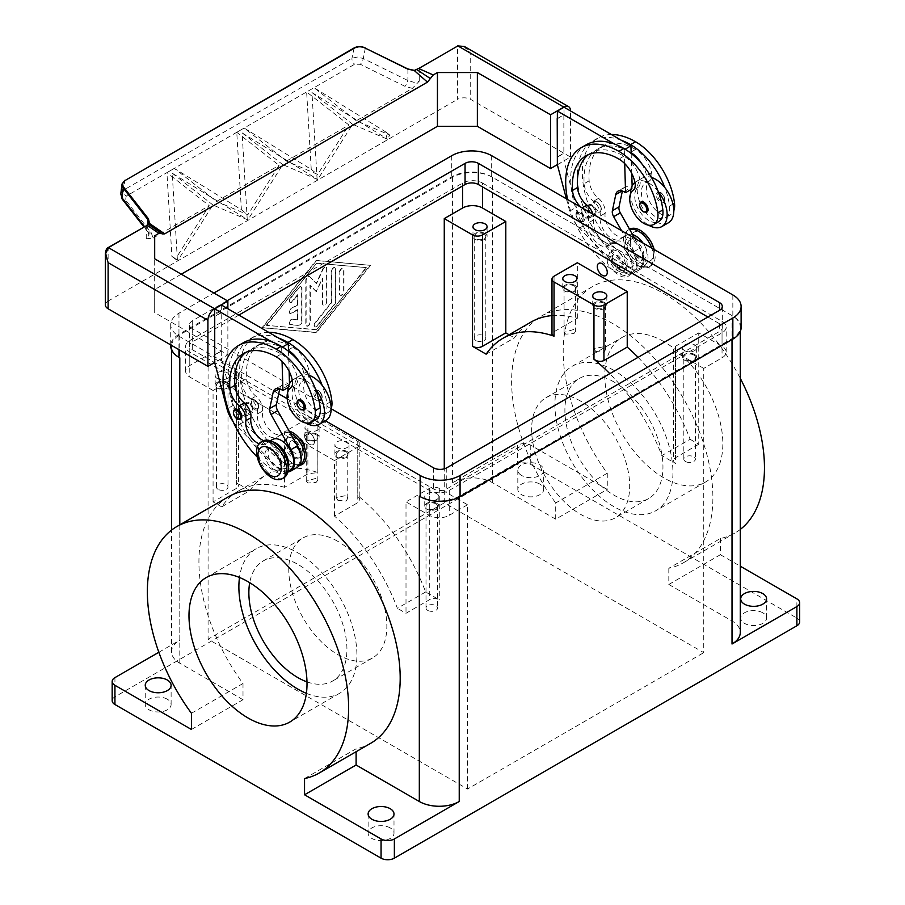<?xml version="1.0" encoding="UTF-8"?>
<svg xmlns="http://www.w3.org/2000/svg" width="905" height="905" viewBox="0 0 905 905"><rect width="100%" height="100%" fill="white"/><g stroke="black" fill="none" stroke-linecap="round" stroke-linejoin="round"><path stroke-width="0.68" stroke-dasharray="4.53 3.39" d="M246.827 413.823A5.883 3.394 60 0 1 245.617 416.515A5.883 3.394 60 0 1 241.081 414.943A5.883 3.394 60 0 1 238.513 409.026A5.883 3.394 60 0 1 239.734 406.334A5.883 3.394 60 0 1 244.26 407.906A5.883 3.394 60 0 1 246.827 413.823M245.165 405.18A5.883 3.394 -120 0 0 247.732 411.096A5.883 3.394 -120 0 0 252.269 412.669A5.883 3.394 -120 0 0 253.491 409.976A5.883 3.394 -120 0 0 250.923 404.06A5.883 3.394 -120 0 0 246.386 402.487A5.883 3.394 -120 0 0 245.165 405.18M246.002 405.655A4.706 2.715 60 0 1 246.975 403.506A4.706 2.715 60 0 1 250.595 404.761A4.706 2.715 60 0 1 252.653 409.501A4.706 2.715 60 0 1 251.68 411.651A4.706 2.715 60 0 1 248.049 410.395A4.706 2.715 60 0 1 246.002 405.655M246.002 413.336A4.706 2.715 -120 0 0 243.943 408.608A4.706 2.715 -120 0 0 240.323 407.352A4.706 2.715 -120 0 0 239.35 409.501A4.706 2.715 -120 0 0 241.397 414.23A4.706 2.715 -120 0 0 245.029 415.497A4.706 2.715 -120 0 0 246.002 413.336M238.852 315.098L192.279 341.988A9.412 5.43 0 0 0 189.518 345.834A9.412 5.43 0 0 0 192.279 349.669L433.45 488.915A9.412 5.43 0 0 0 446.765 488.915L719.543 331.434A9.412 5.43 0 0 0 722.303 327.587A9.412 5.43 0 0 0 719.543 323.741L707.902 317.022M331.162 408.732L192.279 328.549A9.412 5.43 180 0 1 189.518 324.703A9.412 5.43 180 0 1 192.279 320.868L227.212 300.698M741.116 327.587A28.225 16.301 0 0 0 732.846 316.06L491.675 176.814A28.225 16.301 0 0 0 451.753 176.814L178.964 334.307A28.225 16.301 0 0 0 170.706 345.834M278.683 393.799L178.964 336.23A28.225 16.301 180 0 1 170.706 324.703A28.225 16.301 180 0 1 178.964 313.187L213.897 293.016M219.553 380.79L280.742 416.119L219.553 380.79M325.438 420.791L287.179 398.709M596.124 212.155A5.883 3.394 -120 0 0 593.556 206.238A5.883 3.394 -120 0 0 589.031 204.666A5.883 3.394 -120 0 0 587.809 207.358A5.883 3.394 -120 0 0 590.377 213.275A5.883 3.394 -120 0 0 594.913 214.847A5.883 3.394 -120 0 0 596.124 212.155M581.157 211.204A5.883 3.394 60 0 1 582.379 208.512A5.883 3.394 60 0 1 586.904 210.084A5.883 3.394 60 0 1 589.472 216.001A5.883 3.394 60 0 1 588.25 218.693A5.883 3.394 60 0 1 583.725 217.121A5.883 3.394 60 0 1 581.157 211.204M588.635 215.514A4.706 2.715 60 0 1 587.662 217.675A4.706 2.715 60 0 1 584.042 216.408A4.706 2.715 60 0 1 581.983 211.68A4.706 2.715 60 0 1 582.967 209.519A4.706 2.715 60 0 1 586.587 210.786A4.706 2.715 60 0 1 588.635 215.514M588.635 207.833A4.706 2.715 -120 0 0 590.693 212.573A4.706 2.715 -120 0 0 594.325 213.829A4.706 2.715 -120 0 0 595.298 211.68A4.706 2.715 -120 0 0 593.239 206.94A4.706 2.715 -120 0 0 589.619 205.684A4.706 2.715 -120 0 0 588.635 207.833M762.791 612.798A12.942 7.466 0 0 0 748.695 611.18A12.942 7.466 0 0 0 740.709 618.081A12.942 7.466 0 0 0 744.498 623.364A12.942 7.466 0 0 0 758.594 624.982A12.942 7.466 0 0 0 766.58 618.081A12.942 7.466 0 0 0 762.791 612.798M521.608 475.476A12.942 7.466 180 0 1 517.818 470.193A12.942 7.466 180 0 1 525.805 463.292A12.942 7.466 180 0 1 539.912 464.91A12.942 7.466 180 0 1 543.701 470.193A12.942 7.466 180 0 1 535.715 477.093A12.942 7.466 180 0 1 521.608 475.476M539.912 484.118A12.942 7.466 0 0 0 525.805 482.501A12.942 7.466 0 0 0 517.818 489.401A12.942 7.466 0 0 0 521.608 494.684A12.942 7.466 0 0 0 535.715 496.302A12.942 7.466 0 0 0 543.701 489.401A12.942 7.466 0 0 0 539.912 484.118M167.323 699.226A12.942 7.466 0 0 0 153.228 697.608A12.942 7.466 0 0 0 145.241 704.509A12.942 7.466 0 0 0 149.031 709.792A12.942 7.466 0 0 0 163.126 711.409A12.942 7.466 0 0 0 171.113 704.509A12.942 7.466 0 0 0 167.323 699.226M390.213 827.905A12.942 7.466 0 0 0 376.107 826.288A12.942 7.466 0 0 0 368.12 833.188A12.942 7.466 0 0 0 371.91 838.471A12.942 7.466 0 0 0 386.016 840.089A12.942 7.466 0 0 0 394.003 833.188A12.942 7.466 0 0 0 390.213 827.905M799.647 621.927A9.412 5.43 0 0 0 796.886 618.081L796.886 598.872M530.76 445.226L530.76 464.435A9.412 5.43 0 0 0 524.108 462.84A9.412 5.43 0 0 0 517.456 464.435L517.456 445.226A9.412 5.43 180 0 1 524.108 443.642A9.412 5.43 180 0 1 530.76 445.226L607.266 489.401L607.266 473.202A142.311 82.163 60 0 1 592.662 286.489A142.311 82.163 60 0 1 607.266 280.969A142.311 82.163 60 0 1 740.29 378.335M218.128 489.367A5.792 3.337 180 0 1 216.431 487.003A5.792 3.337 180 0 1 220.006 483.915A5.792 3.337 180 0 1 226.307 484.639A5.792 3.337 180 0 1 228.003 487.003A5.792 3.337 180 0 1 224.429 490.091A5.792 3.337 180 0 1 218.128 489.367M226.307 382.849A5.792 3.337 0 0 0 220.006 382.125A5.792 3.337 0 0 0 216.431 385.202A5.792 3.337 0 0 0 218.128 387.566A5.792 3.337 0 0 0 224.429 388.29A5.792 3.337 0 0 0 228.003 385.202A5.792 3.337 0 0 0 226.307 382.849M227.2 382.329A7.059 4.073 0 0 0 219.519 381.446A7.059 4.073 0 0 0 215.164 385.202A7.059 4.073 0 0 0 217.223 388.087A7.059 4.073 0 0 0 224.915 388.969A7.059 4.073 0 0 0 229.27 385.202A7.059 4.073 0 0 0 227.2 382.329M217.223 378.482A7.059 4.073 180 0 1 215.164 375.598A7.059 4.073 180 0 1 219.519 371.842A7.059 4.073 180 0 1 227.2 372.724A7.059 4.073 180 0 1 229.27 375.598A7.059 4.073 180 0 1 224.915 379.365A7.059 4.073 180 0 1 217.223 378.482M337.882 500.295L336.185 497.479L346.061 495.567L347.758 498.485L346.061 501.11L337.882 500.295M346.061 451.991A5.792 3.337 0 0 0 339.76 451.267A5.792 3.337 0 0 0 336.185 454.344A5.792 3.337 0 0 0 337.882 456.708A5.792 3.337 0 0 0 344.183 457.432A5.792 3.337 0 0 0 347.758 454.344A5.792 3.337 0 0 0 346.061 451.991M346.966 451.471A7.059 4.073 0 0 0 339.273 450.588A7.059 4.073 0 0 0 334.918 454.344A7.059 4.073 0 0 0 336.988 457.229A7.059 4.073 0 0 0 344.669 458.111A7.059 4.073 0 0 0 349.025 454.344A7.059 4.073 0 0 0 346.966 451.471M336.988 447.624A7.059 4.073 180 0 1 334.918 444.74A7.059 4.073 180 0 1 339.273 440.984A7.059 4.073 180 0 1 346.966 441.866A7.059 4.073 180 0 1 349.025 444.74A7.059 4.073 180 0 1 344.669 448.507A7.059 4.073 180 0 1 336.988 447.624M475.94 340.518A5.792 3.337 180 0 1 474.243 338.153A5.792 3.337 180 0 1 477.817 335.065A5.792 3.337 180 0 1 484.118 335.789A5.792 3.337 180 0 1 485.815 338.153A5.792 3.337 180 0 1 482.241 341.242A5.792 3.337 180 0 1 475.94 340.518M484.118 233.999A5.792 3.337 0 0 0 477.817 233.275A5.792 3.337 0 0 0 474.243 236.363A5.792 3.337 0 0 0 475.94 238.716A5.792 3.337 0 0 0 482.241 239.452A5.792 3.337 0 0 0 485.815 236.363A5.792 3.337 0 0 0 484.118 233.999M485.012 233.479A7.059 4.073 0 0 0 477.331 232.596A7.059 4.073 0 0 0 472.976 236.363A7.059 4.073 0 0 0 475.035 239.237A7.059 4.073 0 0 0 482.727 240.119A7.059 4.073 0 0 0 487.082 236.363A7.059 4.073 0 0 0 485.012 233.479M595.694 351.445L593.997 348.629L603.873 346.728L605.569 349.635L603.873 352.26L595.694 351.445M603.873 303.141A5.792 3.337 0 0 0 597.572 302.417A5.792 3.337 0 0 0 593.997 305.505A5.792 3.337 0 0 0 595.694 307.858A5.792 3.337 0 0 0 601.995 308.582A5.792 3.337 0 0 0 605.569 305.505A5.792 3.337 0 0 0 603.873 303.141M604.778 302.621A7.059 4.073 0 0 0 597.085 301.738A7.059 4.073 0 0 0 592.73 305.505A7.059 4.073 0 0 0 594.8 308.379A7.059 4.073 0 0 0 602.481 309.261A7.059 4.073 0 0 0 606.848 305.505A7.059 4.073 0 0 0 604.778 302.621M685.515 461.516A5.792 3.337 180 0 1 683.818 459.152A5.792 3.337 180 0 1 687.393 456.063A5.792 3.337 180 0 1 693.694 456.787A5.792 3.337 180 0 1 695.391 459.152A5.792 3.337 180 0 1 691.816 462.24A5.792 3.337 180 0 1 685.515 461.516M693.694 354.998A5.792 3.337 0 0 0 687.393 354.274A5.792 3.337 0 0 0 683.818 357.362A5.792 3.337 0 0 0 685.515 359.715A5.792 3.337 0 0 0 691.816 360.439A5.792 3.337 0 0 0 695.391 357.362A5.792 3.337 0 0 0 693.694 354.998M694.599 354.477A7.059 4.073 0 0 0 686.906 353.595A7.059 4.073 0 0 0 682.551 357.362A7.059 4.073 0 0 0 684.61 360.235A7.059 4.073 0 0 0 692.302 361.118A7.059 4.073 0 0 0 696.658 357.362A7.059 4.073 0 0 0 694.599 354.477M684.61 350.631A7.059 4.073 180 0 1 682.551 347.758A7.059 4.073 180 0 1 686.906 343.99A7.059 4.073 180 0 1 694.599 344.873A7.059 4.073 180 0 1 696.658 347.758A7.059 4.073 180 0 1 692.302 351.513A7.059 4.073 180 0 1 684.61 350.631M565.749 334.16L564.064 332.35L573.94 329.443L575.637 331.343L573.94 333.549L565.749 334.16M573.94 285.856A5.792 3.337 0 0 0 567.627 285.132A5.792 3.337 0 0 0 564.064 288.22A5.792 3.337 0 0 0 565.749 290.573A5.792 3.337 0 0 0 572.062 291.297A5.792 3.337 0 0 0 575.637 288.22A5.792 3.337 0 0 0 573.94 285.856M574.833 285.335A7.059 4.073 0 0 0 567.141 284.453A7.059 4.073 0 0 0 562.786 288.22A7.059 4.073 0 0 0 564.856 291.093A7.059 4.073 0 0 0 572.548 291.976A7.059 4.073 0 0 0 576.904 288.22A7.059 4.073 0 0 0 574.833 285.335M307.938 483.01L306.252 481.2L316.128 478.281L317.825 480.193L316.128 482.399L307.938 483.01M316.128 434.705A5.792 3.337 0 0 0 309.815 433.981A5.792 3.337 0 0 0 306.252 437.058A5.792 3.337 0 0 0 307.938 439.423A5.792 3.337 0 0 0 314.25 440.147A5.792 3.337 0 0 0 317.825 437.058A5.792 3.337 0 0 0 316.128 434.705M317.022 434.185A7.059 4.073 0 0 0 309.329 433.303A7.059 4.073 0 0 0 304.974 437.058A7.059 4.073 0 0 0 307.044 439.943A7.059 4.073 0 0 0 314.736 440.826A7.059 4.073 0 0 0 319.092 437.058A7.059 4.073 0 0 0 317.022 434.185M307.044 430.339A7.059 4.073 180 0 1 304.974 427.454A7.059 4.073 180 0 1 309.329 423.698A7.059 4.073 180 0 1 317.022 424.581A7.059 4.073 180 0 1 319.092 427.454A7.059 4.073 180 0 1 314.736 431.221A7.059 4.073 180 0 1 307.044 430.339M427.703 610.355A5.792 3.337 180 0 1 426.006 608.002A5.792 3.337 180 0 1 429.581 604.913A5.792 3.337 180 0 1 435.882 605.637A5.792 3.337 180 0 1 437.579 608.002A5.792 3.337 180 0 1 434.004 611.079A5.792 3.337 180 0 1 427.703 610.355M435.882 503.847A5.792 3.337 0 0 0 429.581 503.112A5.792 3.337 0 0 0 426.006 506.2A5.792 3.337 0 0 0 427.703 508.565A5.792 3.337 0 0 0 434.004 509.289A5.792 3.337 0 0 0 437.579 506.2A5.792 3.337 0 0 0 435.882 503.847M436.787 503.327A7.059 4.073 0 0 0 429.094 502.445A7.059 4.073 0 0 0 424.739 506.2A7.059 4.073 0 0 0 426.798 509.085A7.059 4.073 0 0 0 434.49 509.968A7.059 4.073 0 0 0 438.846 506.2A7.059 4.073 0 0 0 436.787 503.327M426.798 499.481A7.059 4.073 180 0 1 424.739 496.596A7.059 4.073 180 0 1 429.094 492.84A7.059 4.073 180 0 1 436.787 493.723A7.059 4.073 180 0 1 438.846 496.596A7.059 4.073 180 0 1 434.49 500.363A7.059 4.073 180 0 1 426.798 499.481M304.544 778.572L356.106 748.808L356.106 751.716M370.711 743.288A142.311 82.163 60 0 1 356.106 748.808M284.589 487.309A142.311 82.163 -120 0 0 252.981 485.51A142.311 82.163 -120 0 0 238.388 491.03A142.311 82.163 -120 0 0 221.702 506.868L249.972 490.544A142.311 82.163 -120 0 1 266.658 474.706A142.311 82.163 -120 0 1 281.263 469.186A142.311 82.163 -120 0 1 317.859 472.546L307.881 473.858L284.589 487.309L284.589 431.776L307.881 418.336L307.881 473.858M607.266 473.202L555.704 502.965L555.704 519.176L607.266 489.401M740.29 529.425A142.311 82.163 60 0 1 734.973 532.977A142.311 82.163 60 0 1 720.38 538.498L668.818 568.272A142.311 82.163 -120 0 0 683.411 562.752A142.311 82.163 -120 0 0 689.802 410.214A142.311 82.163 -120 0 0 555.704 310.743A142.311 82.163 -120 0 0 541.1 316.252A142.311 82.163 -120 0 0 555.704 502.965M486.166 354.183L514.447 337.859A142.311 82.163 60 0 1 531.122 322.022M306.399 693.343A83.464 48.18 -120 0 0 339.624 693.275A83.464 48.18 -120 0 0 352.418 626.407A83.464 48.18 -120 0 0 297.892 552.853A83.464 48.18 -120 0 0 256.172 548.724A83.464 48.18 -120 0 0 239.497 577.469M306.987 681.884A69.346 40.035 -120 0 0 332.565 681.058A69.346 40.035 -120 0 0 343.199 625.491A69.346 40.035 -120 0 0 297.892 564.381A69.346 40.035 -120 0 0 263.219 560.942A69.346 40.035 -120 0 0 249.712 582.684M337.814 541.337A69.346 40.035 -120 0 0 303.141 537.898A69.346 40.035 -120 0 0 292.519 593.465A69.346 40.035 -120 0 0 337.814 654.575A69.346 40.035 -120 0 0 372.487 658.003A69.346 40.035 -120 0 0 383.12 602.436A69.346 40.035 -120 0 0 337.814 541.337M613.929 370.405A83.464 48.18 -120 0 0 572.198 366.265A83.464 48.18 -120 0 0 559.403 433.144A83.464 48.18 -120 0 0 613.929 506.687A83.464 48.18 -120 0 0 655.65 510.816A83.464 48.18 -120 0 0 668.444 443.948A83.464 48.18 -120 0 0 613.929 370.405M663.817 341.592A83.464 48.18 -120 0 0 622.097 337.452A83.464 48.18 -120 0 0 609.303 404.331A83.464 48.18 -120 0 0 663.817 477.874A83.464 48.18 -120 0 0 705.549 482.014A83.464 48.18 -120 0 0 718.344 415.135A83.464 48.18 -120 0 0 663.817 341.592M580.659 401.13A69.346 40.035 -120 0 0 545.986 397.691A69.346 40.035 -120 0 0 535.353 453.258A69.346 40.035 -120 0 0 580.659 514.368A69.346 40.035 -120 0 0 615.332 517.807A69.346 40.035 -120 0 0 625.955 462.24A69.346 40.035 -120 0 0 580.659 401.13M613.929 381.921A69.346 40.035 -120 0 0 579.257 378.494A69.346 40.035 -120 0 0 568.623 434.061A69.346 40.035 -120 0 0 613.929 495.159A69.346 40.035 -120 0 0 648.591 498.598A69.346 40.035 -120 0 0 659.225 443.031A69.346 40.035 -120 0 0 613.929 381.921M289.249 431.221A18.813 10.86 -120 0 0 280.799 434.739L282.292 433.993A17.648 10.181 60 0 1 283.254 433.303A17.648 10.181 60 0 1 290.46 433.371M257.529 413.913L262.518 411.028A16.471 9.503 60 0 0 267.835 427.76A16.471 9.503 60 0 0 280.799 434.739L278.14 436.402A16.471 9.503 60 0 1 277.235 437.047A16.471 9.503 60 0 1 263.672 431.651A16.471 9.503 60 0 1 257.529 413.913A11.765 6.788 -120 0 0 250.9 399.06A16.471 9.503 60 0 1 241.499 381.525A65.861 38.021 60 0 1 254.984 346.887A65.861 38.021 60 0 1 287.914 350.156A23.519 13.586 60 0 1 288.503 350.507M304.544 447.375A7.059 4.073 60 0 1 303.085 450.373A7.059 4.073 60 0 1 297.655 448.484A7.059 4.073 60 0 1 294.566 441.38A7.059 4.073 60 0 1 296.026 438.156A7.059 4.073 60 0 1 299.351 438.393M289.577 444.265A7.059 4.073 60 0 1 291.037 441.029A7.059 4.073 60 0 1 296.478 442.93A7.059 4.073 60 0 1 299.555 450.023A7.059 4.073 60 0 1 298.096 453.258A7.059 4.073 60 0 1 292.654 451.369A7.059 4.073 60 0 1 289.577 444.265M314.533 441.38A7.059 4.073 -120 0 0 311.456 434.276A7.059 4.073 -120 0 0 306.014 432.386A7.059 4.073 -120 0 0 304.555 435.622A7.059 4.073 -120 0 0 307.632 442.726A7.059 4.073 -120 0 0 313.062 444.615A7.059 4.073 -120 0 0 314.533 441.38A7.059 4.073 -120 0 0 311.444 434.287A7.059 4.073 -120 0 0 306.014 432.386A7.059 4.073 -120 0 0 304.544 435.622A7.059 4.073 -120 0 0 307.632 442.726A7.059 4.073 -120 0 0 313.073 444.615A7.059 4.073 -120 0 0 314.533 441.38M567.605 199.53A75.273 43.463 -120 0 0 613.624 270.934A18.813 10.86 -120 0 0 632.222 267.575L632.222 266.613A17.648 10.181 -120 0 0 619.744 245.006A17.648 10.181 -120 0 0 610.92 244.124A17.648 10.181 -120 0 0 609.97 244.814L606.803 246.522A16.471 9.503 60 0 1 593.85 239.542A16.471 9.503 60 0 1 588.522 222.811A11.765 6.788 -120 0 0 581.892 207.958A16.471 9.503 60 0 1 581.225 207.392M613.624 270.934L619.744 273.808A17.648 10.181 -120 0 0 628.568 274.69A17.648 10.181 -120 0 0 629.529 273.989A17.648 10.181 -120 0 0 632.222 266.613M607.266 260.844A7.059 4.073 -120 0 0 610.355 267.948A7.059 4.073 -120 0 0 615.785 269.837A7.059 4.073 -120 0 0 617.255 266.613A7.059 4.073 -120 0 0 614.167 259.509A7.059 4.073 -120 0 0 608.737 257.62A7.059 4.073 -120 0 0 607.266 260.844M612.255 257.97A7.059 4.073 -120 0 0 615.343 265.063A7.059 4.073 -120 0 0 620.773 266.964A7.059 4.073 -120 0 0 622.244 263.728A7.059 4.073 -120 0 0 619.156 256.624A7.059 4.073 -120 0 0 613.726 254.735A7.059 4.073 -120 0 0 612.255 257.97M262.699 441.108A21.166 12.218 -120 0 0 258.31 450.792A21.166 12.218 -120 0 0 267.552 472.105A21.166 12.218 -120 0 0 283.865 477.772M302.881 451.946A11.765 6.788 -120 0 0 297.756 440.113A11.765 6.788 -120 0 0 288.684 436.957A11.765 6.788 -120 0 0 286.252 442.341A11.765 6.788 -120 0 0 291.387 454.186A11.765 6.788 -120 0 0 300.449 457.33A11.765 6.788 -120 0 0 302.881 451.946M301.218 452.907A11.765 6.788 -120 0 0 296.093 441.074A11.765 6.788 -120 0 0 287.021 437.918A11.765 6.788 -120 0 0 284.589 443.303A11.765 6.788 -120 0 0 289.724 455.136A11.765 6.788 -120 0 0 298.786 458.292A11.765 6.788 -120 0 0 301.218 452.907M284.589 462.512A11.765 6.788 -120 0 0 279.453 450.679A11.765 6.788 -120 0 0 270.391 447.523A11.765 6.788 -120 0 0 267.959 452.907A11.765 6.788 -120 0 0 273.095 464.74A11.765 6.788 -120 0 0 282.156 467.896A11.765 6.788 -120 0 0 284.589 462.512M264.961 454.638A11.765 6.788 60 0 1 267.394 449.253A11.765 6.788 60 0 1 276.466 452.398A11.765 6.788 60 0 1 281.591 464.242A11.765 6.788 60 0 1 279.159 469.627A11.765 6.788 60 0 1 270.097 466.471A11.765 6.788 60 0 1 264.961 454.638M292.315 380.247A25.872 14.944 60 0 1 293.277 379.602A25.872 14.944 60 0 1 297.474 378.403A11.765 6.788 60 0 1 295.539 385.134A19.989 11.539 -120 0 0 292.213 396.254A19.989 11.539 -120 0 0 301.75 414.92A19.989 11.539 -120 0 0 316.207 419.32M257.28 457.104A75.273 43.463 -120 0 0 276.274 472.116A17.648 10.181 -120 0 0 285.098 472.987A17.648 10.181 -120 0 0 286.059 472.297A17.648 10.181 -120 0 0 288.243 468.688M287.813 471.98A18.813 10.86 60 0 1 276.511 466.437L275.935 465.849A75.273 43.463 -120 0 0 281.263 469.231A17.648 10.181 -120 0 0 290.086 470.102M298.978 361.412A23.519 13.586 60 0 1 303.922 373.392A11.765 6.788 60 0 1 304.125 374.557A11.765 6.788 60 0 1 302.191 381.299A19.989 11.539 -120 0 0 298.876 392.408A19.989 11.539 -120 0 0 308.401 411.085A19.989 11.539 -120 0 0 322.859 415.486A19.989 11.539 -120 0 0 326.863 403.924A55.635 32.127 -120 0 0 322.18 385.372M262.518 411.028A11.765 6.788 -120 0 0 255.889 396.175A16.471 9.503 60 0 1 246.488 378.652A65.861 38.021 60 0 1 259.973 344.013A65.861 38.021 60 0 1 292.903 347.271A23.519 13.586 60 0 1 308.91 370.507A11.765 6.788 60 0 1 307.191 378.414A19.989 11.539 -120 0 0 303.865 389.523A19.989 11.539 -120 0 0 313.39 408.2A19.989 11.539 -120 0 0 327.848 412.601A19.989 11.539 -120 0 0 331.162 408.494M278.548 338.018A75.273 43.463 -120 0 0 250.278 338.742A75.273 43.463 -120 0 0 256.59 435.543A75.273 43.463 -120 0 0 282.586 462.002A75.273 43.463 -120 0 0 287.914 465.396A17.648 10.181 -120 0 0 296.738 466.267A17.648 10.181 -120 0 0 297.7 465.577A17.648 10.181 -120 0 0 296.207 445.022A17.648 10.181 -120 0 0 279.091 435.712A17.648 10.181 -120 0 0 278.14 436.402M300.89 463.869A17.648 10.181 60 0 1 292.077 462.987L287.62 459.152A18.813 10.86 -120 0 0 299.487 465.26M325.8 420.576A25.872 14.944 -120 0 1 305.867 413.642A25.872 14.944 -120 0 1 294.566 387.6A25.872 14.944 -120 0 1 299.928 375.756A25.872 14.944 -120 0 1 304.125 374.557A25.872 14.944 60 0 1 308.82 375.224M315.528 389.207A25.872 14.944 -120 0 0 297.474 378.403A11.765 6.788 60 0 0 297.27 377.227A23.519 13.586 60 0 0 281.851 354.341L282.066 361.423M322.01 397.691A5.883 3.394 -120 0 0 317.859 390.485A5.883 3.394 -120 0 0 314.917 390.191A5.883 3.394 -120 0 0 314.012 394.908A5.883 3.394 -120 0 0 317.859 400.089A5.883 3.394 -120 0 0 320.8 400.383A5.883 3.394 -120 0 0 322.01 397.691M304.159 409.988A5.883 3.394 60 0 1 301.218 409.694A5.883 3.394 60 0 1 297.383 404.512A5.883 3.394 60 0 1 298.277 399.795M258.479 407.103A5.883 3.394 -120 0 0 254.316 399.897A5.883 3.394 -120 0 0 251.375 399.603A5.883 3.394 -120 0 0 250.47 404.32A5.883 3.394 -120 0 0 254.316 409.501A5.883 3.394 -120 0 0 257.258 409.795A5.883 3.394 -120 0 0 258.479 407.103M240.628 419.4A5.883 3.394 60 0 1 237.687 419.106A5.883 3.394 60 0 1 233.841 413.924A5.883 3.394 60 0 1 234.746 409.207M629.699 229.497A21.166 12.218 -120 0 0 627.957 230.221L629.62 229.259A21.166 12.218 -120 0 0 625.231 238.954A21.166 12.218 -120 0 0 634.473 260.255A21.166 12.218 -120 0 0 650.786 265.934A21.166 12.218 -120 0 0 655.175 256.239A21.166 12.218 -120 0 0 654.191 249.531M630.559 239.723A16.471 9.503 -120 0 0 642.199 259.882A16.471 9.503 -120 0 0 653.84 253.162A16.471 9.503 -120 0 0 642.199 233.004A16.471 9.503 -120 0 0 630.559 239.723M627.957 230.221A21.166 12.218 -120 0 0 623.568 239.916A21.166 12.218 -120 0 0 632.81 261.217A21.166 12.218 -120 0 0 649.123 266.885A21.166 12.218 -120 0 0 653.512 257.201A21.166 12.218 -120 0 0 651.781 248.128M608.929 256.047A11.765 6.788 -120 0 0 614.065 267.88A11.765 6.788 -120 0 0 623.126 271.036A11.765 6.788 -120 0 0 625.57 265.651A11.765 6.788 -120 0 0 620.434 253.807A11.765 6.788 -120 0 0 611.373 250.662A11.765 6.788 -120 0 0 608.929 256.047M627.233 264.69A11.765 6.788 60 0 1 624.789 270.075A11.765 6.788 60 0 1 615.728 266.918A11.765 6.788 60 0 1 610.592 255.086A11.765 6.788 60 0 1 613.036 249.701A11.765 6.788 60 0 1 622.097 252.857A11.765 6.788 60 0 1 627.233 264.69M643.862 255.086A11.765 6.788 60 0 1 641.43 260.47A11.765 6.788 60 0 1 632.369 257.314A11.765 6.788 60 0 1 627.233 245.481A11.765 6.788 60 0 1 629.665 240.097A11.765 6.788 60 0 1 638.726 243.253A11.765 6.788 60 0 1 643.862 255.086M642.912 242.902A11.765 6.788 -120 0 0 632.663 238.366A11.765 6.788 -120 0 0 630.219 243.75A11.765 6.788 -120 0 0 635.355 255.595A11.765 6.788 -120 0 0 644.417 258.74A11.765 6.788 -120 0 0 646.86 253.355A11.765 6.788 -120 0 0 643.048 243.094A17.648 10.181 -120 0 1 645.333 264.871A17.648 10.181 -120 0 1 644.371 265.561A17.648 10.181 -120 0 1 635.548 264.69L630.559 267.575A17.648 10.181 -120 0 0 639.383 268.446A17.648 10.181 -120 0 0 640.333 267.756A17.648 10.181 -120 0 0 638.851 247.201A17.648 10.181 -120 0 0 621.735 237.891A17.648 10.181 -120 0 0 620.773 238.581A16.471 9.503 60 0 1 619.88 239.225A16.471 9.503 60 0 1 606.305 233.829A16.471 9.503 60 0 1 600.162 216.091A11.765 6.788 -120 0 0 593.544 201.238A16.471 9.503 60 0 1 584.144 183.704A65.861 38.021 60 0 1 597.628 149.065A65.861 38.021 60 0 1 630.559 152.334A23.519 13.586 60 0 1 631.147 152.685M632.55 234.576A17.648 10.181 -120 0 0 626.724 235.006A17.648 10.181 -120 0 0 625.762 235.696A16.471 9.503 60 0 1 624.869 236.341A16.471 9.503 60 0 1 611.294 230.945A16.471 9.503 60 0 1 605.162 213.207A11.765 6.788 -120 0 0 598.533 198.353A16.471 9.503 60 0 1 589.132 180.83A65.861 38.021 60 0 1 602.617 146.191A65.861 38.021 60 0 1 635.548 149.449A23.519 13.586 60 0 1 651.555 172.685A11.765 6.788 60 0 1 649.824 180.593A19.989 11.539 -120 0 0 646.498 191.702A19.989 11.539 -120 0 0 656.034 210.379A19.989 11.539 -120 0 0 670.492 214.779A19.989 11.539 -120 0 0 673.806 210.673M668.444 222.754A25.872 14.944 60 0 1 648.5 215.82A25.872 14.944 60 0 1 637.211 189.779A25.872 14.944 60 0 1 642.573 177.934A25.872 14.944 60 0 1 646.77 176.735A11.765 6.788 60 0 1 644.835 183.477A19.989 11.539 -120 0 0 641.509 194.586A19.989 11.539 -120 0 0 651.046 213.263A19.989 11.539 -120 0 0 665.503 217.664A19.989 11.539 -120 0 0 669.496 206.102A55.635 32.127 -120 0 0 664.824 187.55M658.173 191.385A25.872 14.944 -120 0 0 640.118 180.581A11.765 6.788 60 0 1 638.183 187.312A19.989 11.539 -120 0 0 634.858 198.433A19.989 11.539 -120 0 0 644.383 217.098A19.989 11.539 -120 0 0 658.851 221.499M566.417 198.851L569.675 211.114A23.519 13.586 -120 0 0 579.381 228.117L618.567 268.027A75.273 43.463 -120 0 0 623.907 271.409A17.648 10.181 -120 0 0 632.719 272.281A17.648 10.181 -120 0 0 633.681 271.591A17.648 10.181 -120 0 0 632.199 251.036A17.648 10.181 -120 0 0 615.083 241.726A17.648 10.181 -120 0 0 614.122 242.416A16.471 9.503 60 0 1 613.228 243.06A16.471 9.503 60 0 1 599.653 237.664A16.471 9.503 60 0 1 593.51 219.938A11.765 6.788 -120 0 0 592.933 214.157M630.559 193.862A25.872 14.944 -120 0 0 648.647 225.198M646.803 212.166A5.883 3.394 60 0 1 643.862 211.872A5.883 3.394 60 0 1 640.027 206.691A5.883 3.394 60 0 1 640.921 201.973M660.492 192.663A5.883 3.394 -120 0 0 657.562 192.369A5.883 3.394 -120 0 0 656.657 197.086A5.883 3.394 -120 0 0 660.492 202.268A5.883 3.394 -120 0 0 663.433 202.562A5.883 3.394 -120 0 0 664.655 199.869A5.883 3.394 -120 0 0 660.492 192.663M580.32 221.284A5.883 3.394 60 0 1 576.485 216.103A5.883 3.394 60 0 1 577.39 211.385A5.883 3.394 60 0 1 580.32 211.68A5.883 3.394 60 0 1 584.483 218.886A5.883 3.394 60 0 1 583.261 221.578A5.883 3.394 60 0 1 580.32 221.284M596.961 202.075A5.883 3.394 -120 0 0 594.019 201.781A5.883 3.394 -120 0 0 593.114 206.498A5.883 3.394 -120 0 0 596.961 211.68A5.883 3.394 -120 0 0 599.902 211.974A5.883 3.394 -120 0 0 601.112 209.281A5.883 3.394 -120 0 0 596.961 202.075M464.389 46.494L470.713 53.327L464.061 46.687L457.41 46.178L419.264 68.203A9.412 5.43 180 0 1 418.664 68.52L414.286 70.68L407.906 69.221L365.394 48.225L359.5 46.834L354.07 48.112L124.766 180.502L123.555 190.107A4.706 2.715 -120 0 0 124.098 193.297A4.706 2.715 -120 0 0 126.248 196.114L125.467 199.881L151.248 232.823A4.706 2.828 -38 0 1 148.601 232.698A4.706 2.828 -38 0 1 148.126 232.28A4.706 2.828 -38 0 1 148.115 232.268A4.706 2.828 -38 0 1 147.753 230.73L144.517 226.601M557.367 164.62L570.512 157.04L470.713 99.414A9.412 5.43 0 0 0 464.061 97.831A9.412 5.43 0 0 0 457.41 99.414L457.545 45.884M120.84 193.613L123.555 190.107L351.977 58.225L357.385 57.049L363.267 58.486A4.706 1.437 -63.7 0 1 362.147 61.597A4.706 1.437 -63.7 0 1 360.337 64.289L354.681 64.232L306.637 91.971L311.241 169.405L244.158 128.046L236.771 132.311L241.386 209.734L174.292 168.375L166.916 172.64L171.905 256.398L177.391 259.78L172.233 173.206L247.246 219.451L242.099 132.877L317.101 179.122L311.954 92.548L386.967 138.782L385.745 131.938L314.001 87.706L306.625 91.971L348.923 125.003L317.689 174.439L286.455 161.079L244.146 128.035L236.759 132.3L279.068 165.344L247.834 214.768L216.589 201.408L174.292 168.375L166.905 172.629L209.213 205.673L175.412 259.147L177.968 260.244L212.901 204.971L247.834 219.904L282.756 164.631L317.689 179.575L352.622 124.302L387.544 139.246L389.716 135.026L356.31 120.75L412.386 88.362L404.976 86.337L360.337 64.289M365.36 47.965L363.267 58.486L407.906 80.534L413.845 82.298L419.264 81.179L412.386 88.362M407.906 69.221L407.906 80.534A4.706 1.437 -63.7 0 1 406.786 83.645A4.706 1.437 -63.7 0 1 404.976 86.337M354.149 47.942L351.977 58.225A4.706 2.715 -120 0 0 352.531 61.416A4.706 2.715 -120 0 0 354.681 64.232M151.248 232.823L153.126 238.049L146.248 238.796L148.929 235.243L147.753 230.73L147.753 224.7M148.906 223.739L146.814 225.469A9.412 5.43 180 0 1 146.248 225.82L146.395 225.526M146.248 238.796L146.248 225.82L108.114 247.846L108.114 301.082A9.412 5.43 0 0 0 105.353 304.928M301.976 288.356L301.976 321.592A2.941 1.697 -60 0 1 298.854 325.472L290.539 324.725A2.941 1.697 -60 0 1 290.109 324.601A2.941 1.697 -60 0 1 289.928 321.547A2.941 1.697 -60 0 1 292.609 319.375L297.813 319.838L297.813 309.77L291.58 313.379A2.941 1.697 -60 0 1 290.109 313.526A2.941 1.697 -60 0 1 289.657 311.162A2.941 1.697 -60 0 1 291.58 308.571L297.813 304.974L297.813 294.917L292.609 301.376A2.941 1.697 -60 0 1 290.109 302.451A2.941 1.697 -60 0 1 290.539 298.424L298.854 288.073A2.941 1.697 -60 0 1 301.365 287.009A2.941 1.697 -60 0 1 301.976 288.356L301.637 288.163A2.941 1.697 120 0 0 301.026 286.817A2.941 1.697 120 0 0 298.526 287.88L290.2 298.231A2.941 1.697 120 0 0 289.77 302.259A2.941 1.697 120 0 0 292.281 301.184L297.485 294.725L297.485 304.781L291.24 308.379A2.941 1.697 120 0 0 289.317 310.969A2.941 1.697 120 0 0 289.77 313.334A2.941 1.697 120 0 0 291.24 313.187L297.485 309.578L297.485 319.646L292.281 319.182A2.941 1.697 120 0 0 289.589 321.354A2.941 1.697 120 0 0 289.77 324.409A2.941 1.697 120 0 0 290.2 324.533L298.526 325.28A2.941 1.697 120 0 0 301.637 321.399L301.637 288.163M339.816 272.326A2.941 1.697 -60 0 1 341.094 269.373A2.941 1.697 -60 0 1 343.357 268.581A2.941 1.697 -60 0 1 343.968 269.928L343.968 291.523A2.941 1.697 -60 0 1 342.69 294.487A2.941 1.697 -60 0 1 340.416 295.268A2.941 1.697 -60 0 1 339.816 293.921L339.816 272.326L339.477 293.729A2.941 1.697 120 0 0 340.088 295.075A2.941 1.697 120 0 0 342.35 294.295A2.941 1.697 120 0 0 343.64 291.331L343.64 269.735A2.941 1.697 120 0 0 343.029 268.389A2.941 1.697 120 0 0 340.766 269.181A2.941 1.697 120 0 0 339.477 272.134M366.423 267.767L316.524 329.816L266.624 325.381L316.524 263.332L366.084 267.575L316.524 329.816M316.196 329.624L266.624 325.381M266.296 325.189L316.524 263.332M316.196 263.14L366.084 267.575M370.586 265.357L316.524 332.588L262.473 327.78L316.524 260.561L370.586 265.357L316.196 260.369L262.133 327.587L316.196 332.395L370.247 265.165M335.653 269.192L335.653 301.863A2.941 1.697 -60 0 1 334.612 304.544L317.565 325.743A2.941 1.697 -60 0 1 315.053 326.818A2.941 1.697 -60 0 1 315.483 322.791L331.49 302.881L331.49 271.591A2.941 1.697 -60 0 1 332.78 268.627A2.941 1.697 -60 0 1 335.042 267.846A2.941 1.697 -60 0 1 335.653 269.192L335.325 269A2.941 1.697 120 0 0 334.714 267.654A2.941 1.697 120 0 0 332.44 268.434A2.941 1.697 120 0 0 331.162 271.398L331.162 302.689L315.155 322.599A2.941 1.697 120 0 0 314.725 326.626A2.941 1.697 120 0 0 317.236 325.551L334.284 304.352A2.941 1.697 120 0 0 335.325 301.67L335.325 269M316.524 291.772L310.291 285.426L310.291 322.327A2.941 1.697 -60 0 1 309.001 325.291A2.941 1.697 -60 0 1 306.738 326.072A2.941 1.697 -60 0 1 306.128 324.725L306.128 280.414A2.941 1.697 -60 0 1 307.417 277.462A2.941 1.697 -60 0 1 309.68 276.67A2.941 1.697 -60 0 1 309.895 276.84L316.524 283.582L323.153 269.181A2.941 1.697 -60 0 1 326.309 267.066A2.941 1.697 -60 0 1 326.92 268.412L326.92 301.365A2.941 1.697 -60 0 1 325.642 304.329A2.941 1.697 -60 0 1 323.368 305.109A2.941 1.697 -60 0 1 322.757 303.763L322.757 278.22L316.196 291.58L322.429 278.027L322.429 303.571A2.941 1.697 120 0 0 323.04 304.917A2.941 1.697 120 0 0 325.302 304.137A2.941 1.697 120 0 0 326.592 301.173L326.592 268.219A2.941 1.697 120 0 0 325.981 266.873A2.941 1.697 120 0 0 322.825 268.989L316.196 283.389L309.555 276.647A2.941 1.697 120 0 0 309.34 276.478A2.941 1.697 120 0 0 307.078 277.269A2.941 1.697 120 0 0 305.8 280.222L305.8 324.533A2.941 1.697 120 0 0 306.41 325.879A2.941 1.697 120 0 0 308.673 325.099A2.941 1.697 120 0 0 309.951 322.135L309.951 285.233L316.196 291.58M555.704 519.176L492.501 482.682A28.225 16.301 180 0 0 452.579 482.682L517.456 445.226M114.935 677.619L114.935 696.827L517.456 464.435M158.85 652.267L179.801 640.174L179.801 334.793L452.579 177.301A28.225 16.301 180 0 1 492.501 177.301L732.021 315.585A28.225 16.301 180 0 1 740.29 327.112A28.225 16.301 180 0 1 732.021 338.628L459.231 496.121A28.225 16.301 180 0 1 419.434 496.189M161.803 233.592L155.694 229.18M153.126 238.049L209.213 205.673M108.114 301.082L457.41 99.414M181.294 274.192L154.687 289.555L154.687 258.83L154.687 312.61L227.868 354.862L214.734 362.441M311.241 169.405L317.689 174.439M356.31 120.75L314.001 87.706L126.248 196.114M385.745 131.938L389.716 135.026M241.386 209.734L247.834 214.768M171.905 256.398L175.412 259.147M177.391 259.78L177.968 260.244M172.233 173.206L212.901 204.971M216.589 201.408L279.068 165.344M247.246 219.451L247.834 219.904M386.967 138.782L387.544 139.246M311.954 92.548L352.622 124.302M317.101 179.122L317.689 179.575M242.099 132.877L282.756 164.631M286.455 161.079L348.923 125.003M227.868 354.862L227.868 308.763M214.564 354.862L221.216 351.016L221.216 312.61L214.734 316.354M570.512 157.04L570.512 110.942L470.713 53.327L470.713 99.414M557.367 118.532L563.86 114.788L563.86 153.194L557.209 157.04M154.687 289.555L154.687 312.61M221.386 305.019L221.216 312.61M221.216 351.016L221.386 358.799L233.694 405.101A23.519 13.586 -120 0 0 243.388 422.092L283.175 462.602A18.813 10.86 -120 0 0 297.326 467.285M221.386 312.7L214.734 316.546M557.367 118.725L564.03 114.878L564.03 107.197M588.567 154.517A65.861 38.021 60 0 1 590.976 152.911A65.861 38.021 60 0 1 623.907 156.169A23.519 13.586 60 0 1 624.495 156.52L624.292 149.676L614.529 144.042M586.27 144.766A75.273 43.463 -120 0 0 592.583 241.556A75.273 43.463 -120 0 0 618.567 268.027L619.156 268.615A18.813 10.86 -120 0 0 633.319 273.299A18.813 10.86 -120 0 0 633.489 251.873L621.543 230.673M624.699 163.601L624.495 156.52A23.519 13.586 60 0 1 639.914 179.405A11.765 6.788 60 0 1 640.118 180.581A25.872 14.944 -120 0 0 635.921 181.781A25.872 14.944 -120 0 0 634.948 182.425M631.17 153.465L631.769 173.489M632.131 185.955L632.222 188.828L630.559 187.867A11.765 6.788 -120 0 0 624.676 187.278A11.765 6.788 -120 0 0 622.425 190.74L622.38 190.989M634.609 238.219L640.14 248.038A18.813 10.86 60 0 1 639.971 269.464A18.813 10.86 60 0 1 625.808 264.78L625.219 264.181A75.273 43.463 -120 0 0 630.559 267.575M621.181 140.196A75.273 43.463 -120 0 0 592.922 140.92A75.273 43.463 -120 0 0 599.234 237.721L586.033 224.27A23.519 13.586 60 0 1 576.327 207.279L564.03 160.977L563.86 153.194M625.219 264.181L599.234 237.721A75.273 43.463 -120 0 0 625.219 264.181M557.367 164.812L564.03 160.977M557.367 157.131L564.03 153.296M624.292 149.676L625.106 149.201M630.932 189.564L632.222 188.828M641.622 163.59A23.519 13.586 60 0 1 646.566 175.57A11.765 6.788 60 0 1 646.77 176.735A25.872 14.944 60 0 1 651.464 177.403M632.222 267.575A18.813 10.86 -120 0 0 618.918 244.52A18.813 10.86 -120 0 0 606.803 246.522M611.339 134.517A75.273 43.463 -120 0 0 597.911 138.035A75.273 43.463 -120 0 0 586.372 198.353A75.273 43.463 -120 0 0 635.548 264.69M279.736 388.811L279.792 388.562A11.765 6.788 60 0 1 282.032 385.1A11.765 6.788 60 0 1 287.914 385.688L289.577 386.65L289.498 383.777M289.125 371.31L288.525 351.287M243.626 342.588A75.273 43.463 -120 0 0 249.938 439.377L236.737 425.938A23.519 13.586 60 0 1 233.004 421.47M245.934 352.339A65.861 38.021 60 0 1 248.332 350.733A65.861 38.021 60 0 1 281.263 353.991A23.519 13.586 60 0 1 281.851 354.341L281.647 347.497L271.896 341.864M272.439 439.547A17.648 10.181 -120 0 0 271.477 440.237A16.471 9.503 60 0 1 270.584 440.882A16.471 9.503 60 0 1 263.547 440.69M249.938 439.377L275.935 465.849A75.273 43.463 -120 0 1 249.938 439.377M221.386 358.799L214.734 362.634M221.386 351.117L214.734 354.952M282.462 347.022L281.647 347.497M289.577 386.65L288.299 387.385M306.003 423.02A25.872 14.944 60 0 1 287.914 391.684M268.706 332.339A75.273 43.463 -120 0 0 255.267 335.857A75.273 43.463 -120 0 0 242.778 392.781A75.273 43.463 -120 0 0 287.62 459.152M272.744 441.855A17.648 10.181 -120 0 0 267.45 442.432A17.648 10.181 -120 0 0 266.489 443.122A16.471 9.503 60 0 1 265.595 443.767A16.471 9.503 60 0 1 259.034 443.778M638.082 357.339A142.311 82.163 60 0 1 690.119 439.287L661.838 455.611A142.311 82.163 -120 0 0 609.8 373.663M551.982 315.585A142.311 82.163 60 0 1 577.333 318.289L554.041 331.739L551.982 334.194M720.38 538.498L720.38 554.708L668.818 584.472L668.818 568.272M530.76 464.435L796.886 618.081M114.935 696.827A9.412 5.43 0 0 0 112.175 700.674M668.818 584.472L732.021 620.966A28.225 16.301 180 0 1 740.29 632.493M720.38 554.708L740.29 566.202M577.333 318.289L577.333 262.767M690.119 439.287L698.75 444.265L698.75 332.87L722.043 346.31A14.118 8.145 180 0 1 726.172 352.079A14.118 8.145 180 0 1 722.043 357.837L703.739 368.403L703.739 652.652L444.265 502.852L444.265 468.824M482.523 183.059L722.043 321.343A14.118 8.145 180 0 1 726.172 327.112A14.118 8.145 180 0 1 722.043 332.87L449.253 490.363A14.118 8.145 180 0 1 429.298 490.363L189.779 352.079A14.118 8.145 180 0 1 185.649 346.31A14.118 8.145 180 0 1 189.779 340.552L462.568 183.059A14.118 8.145 180 0 1 482.523 183.059L482.523 186.905M509.074 334.748L514.447 337.859M703.739 368.403L675.469 352.079A7.059 4.073 180 0 1 673.399 349.194A7.059 4.073 180 0 1 675.469 346.31L698.75 332.87M698.75 444.265L675.469 457.715A7.059 4.073 0 0 0 673.399 460.588A7.059 4.073 0 0 0 675.469 463.473L661.838 455.611M425.655 591.972L397.374 608.296A142.311 82.163 -120 0 0 334.488 516.11L357.769 502.671L359.839 499.368L357.769 495.589A142.311 82.163 -120 0 1 425.655 591.972L439.276 599.834A7.059 4.073 0 0 0 429.298 599.834L406.006 613.285L397.374 608.296M191.441 713.276L243.004 683.501A142.311 82.163 60 0 1 228.399 496.8M191.441 729.475L243.004 699.712L243.004 683.501M243.004 699.712L179.801 663.218A28.225 16.301 180 0 1 171.531 651.691A28.225 16.301 180 0 1 179.801 640.174M221.702 506.868L213.071 501.879L236.352 488.44A7.059 4.073 0 0 0 238.422 485.555A7.059 4.073 0 0 0 236.352 482.682L249.972 490.544M213.071 501.879L213.071 390.485L236.352 377.046A7.059 4.073 0 0 0 238.422 374.161A7.059 4.073 0 0 0 236.352 371.276L208.082 354.952L208.082 639.213L467.557 789.013L703.739 652.652M334.488 516.11L334.488 460.588L357.769 447.149A7.059 4.073 0 0 0 359.839 444.265A7.059 4.073 0 0 0 357.769 441.38L317.859 418.336A7.059 4.073 0 0 0 307.881 418.336M444.265 502.852L208.082 639.213M467.557 789.013L467.557 504.764L439.276 488.44A7.059 4.073 0 0 0 429.298 488.44L406.006 501.879L406.006 613.285M467.557 504.764L449.253 515.33A14.118 8.145 180 0 1 429.298 515.33L406.006 501.879M213.071 390.485L189.779 377.046A14.118 8.145 180 0 1 185.649 371.276A14.118 8.145 180 0 1 189.779 365.518L208.082 354.952M334.488 460.588L284.589 431.776M179.688 357.769A28.225 16.301 180 0 1 171.531 346.31A28.225 16.301 180 0 1 179.801 334.793M719.543 323.741L719.543 331.434M192.279 320.868L192.279 341.988M192.279 328.549L192.279 349.669M433.45 467.795L433.45 488.915M446.765 467.795L446.765 488.915M732.846 294.94L732.846 316.06M491.675 155.694L491.675 176.814M451.753 155.694L451.753 176.814M178.964 313.187L178.964 334.307M178.964 336.23L178.964 349.669M290.55 388.019L295.539 385.134M276.274 472.116L281.263 469.231M302.191 381.299L307.191 378.414M287.914 465.396L292.077 462.987M318.526 398.935A4.944 2.851 -120 0 0 322.01 396.922A4.944 2.851 -120 0 0 318.526 390.87A4.944 2.851 -120 0 0 315.031 392.883A4.944 2.851 -120 0 0 318.526 398.935M254.984 408.347A4.944 2.851 -120 0 0 258.479 406.334A4.944 2.851 -120 0 0 254.984 400.281A4.944 2.851 -120 0 0 251.488 402.295A4.944 2.851 -120 0 0 254.984 408.347M672.969 204.111L669.496 206.102M625.762 235.696L620.773 238.581M614.122 242.416L609.97 244.814M661.159 193.048A4.944 2.851 -120 0 0 657.664 195.061A4.944 2.851 -120 0 0 661.159 201.114A4.944 2.851 -120 0 0 664.655 199.1A4.944 2.851 -120 0 0 661.159 193.048M579.664 212.833A4.944 2.851 -120 0 0 576.168 214.847A4.944 2.851 -120 0 0 579.664 220.899A4.944 2.851 -120 0 0 583.148 218.886A4.944 2.851 -120 0 0 579.664 212.833M597.628 202.46A4.944 2.851 -120 0 0 594.133 204.473A4.944 2.851 -120 0 0 597.628 210.526A4.944 2.851 -120 0 0 601.112 208.512A4.944 2.851 -120 0 0 597.628 202.46M122.277 199.236L122.356 199.338A4.706 2.828 142 0 0 122.831 199.756A4.706 2.828 142 0 0 125.467 199.881M452.579 482.682L452.579 177.301M419.264 68.18L419.264 81.179M619.156 268.615L625.808 264.78M579.381 228.117L586.033 224.27M569.675 211.114L576.327 207.279M623.907 191.702L630.559 187.867M633.489 251.873L640.14 248.038M593.51 219.938L588.522 222.811M623.907 271.409L619.744 273.808M623.907 156.169L618.918 159.054M639.914 179.405L634.925 182.29M638.183 187.312L633.195 190.197M605.162 213.207L600.162 216.091M598.533 198.353L593.544 201.238M589.132 180.83L584.144 183.704M635.548 149.449L630.559 152.334M651.555 172.685L646.566 175.57M649.824 180.593L644.835 183.477M243.388 422.092L236.737 425.938M283.175 462.602L276.511 466.437M233.694 405.101L227.042 408.936M287.914 385.688L281.263 389.523M250.9 399.06L255.889 396.175M241.499 381.525L246.488 378.652M287.914 350.156L292.903 347.271M303.922 373.392L308.91 370.507M326.863 403.924L330.325 401.933M266.489 443.122L271.477 440.237M276.274 356.875L281.263 353.991M292.281 380.111L297.27 377.227M554.041 276.217L554.041 331.739M722.043 321.343L722.043 346.31M675.469 352.079L675.469 463.473M179.801 663.218L179.801 524.855M675.469 346.31L675.469 457.715M236.352 377.046L236.352 488.44M236.352 371.276L236.352 482.682M357.769 447.149L357.769 502.671M357.769 441.38L357.769 495.589M429.298 488.44L429.298 599.834M439.276 488.44L439.276 599.834M317.859 418.336L317.859 472.546M429.298 490.363L429.298 515.33M449.253 490.363L449.253 515.33M722.043 332.87L722.043 357.837M462.568 183.059L462.568 185.944M189.779 340.552L189.779 365.518M189.779 352.079L189.779 377.046M459.231 497.06L459.231 496.121M492.501 482.682L492.501 177.301M732.021 620.966L732.021 315.585M732.021 339.59L732.021 338.628M245.617 416.515L252.269 412.669M246.975 403.506L240.323 407.352M251.68 411.651L245.029 415.497M246.386 402.487L239.734 406.334M722.303 327.587L722.303 306.456M189.518 345.834L189.518 324.703M170.706 324.703L170.706 344.896M589.031 204.666L582.379 208.512M587.662 217.675L594.325 213.829M589.619 205.684L582.967 209.53M588.25 218.693L594.913 214.847M740.709 598.872L740.709 618.081M517.818 470.193L517.818 489.401M145.241 685.3L145.241 704.509M368.12 813.98L368.12 833.188M216.431 487.003L216.431 385.202M215.164 385.202L215.164 375.598M336.185 497.479L336.185 454.344M334.918 454.344L334.918 444.74M474.243 338.153L474.243 236.363M472.976 236.363L472.976 226.759M593.997 348.629L593.997 305.505M592.73 305.505L592.73 295.901M683.818 459.152L683.818 357.362M682.551 357.362L682.551 347.758M564.064 332.35L564.064 288.22M562.786 288.22L562.786 278.616M306.252 481.2L306.252 437.058M304.974 437.058L304.974 427.454M426.006 608.002L426.006 506.2M424.739 506.2L424.739 496.596M592.662 286.489L541.1 316.252M206.272 577.537L256.172 548.724M263.219 560.942L303.141 537.898M572.198 366.265L622.097 337.452M545.986 397.691L579.257 378.494M296.026 438.156L291.037 441.029M615.785 269.837L620.773 266.964M288.684 436.957L287.021 437.918M270.391 447.523L267.394 449.253M285.098 472.987L287.948 471.335M296.738 466.267L300.007 464.378M299.928 375.756L293.277 379.602M314.917 390.191L318.322 390.44C322.406 393.958 323.232 397.272 320.8 400.383M251.375 399.603L254.791 399.852C258.864 403.37 259.69 406.673 257.258 409.795M649.123 266.885L650.786 265.934M623.126 271.036L624.789 270.075M641.43 260.47L644.417 258.74M670.492 214.779L665.503 217.664M626.724 235.006L621.735 237.891M615.083 241.726L610.92 244.124M657.562 192.369L660.967 192.618C665.141 197.098 665.967 200.412 663.433 202.562M583.261 221.578L579.856 221.329C575.682 216.849 574.856 213.535 577.39 211.385M594.019 201.781L597.424 202.03C601.599 206.51 602.425 209.824 599.902 211.974M148.115 232.268L143.94 226.94M155.649 229.146L162.153 233.965M149.008 222.788L149.008 234.361L148.126 232.28M624.676 187.278L618.025 191.125M639.971 269.464L633.308 273.299M642.573 177.934L635.921 181.781M608.918 245.549L613.228 243.06M628.568 274.69L632.719 272.281M585.988 155.796L590.976 152.911M639.383 268.446L644.371 265.561M619.88 239.225L624.869 236.341M597.628 149.065L602.617 146.191M597.911 138.035L592.922 140.92M632.663 238.366L629.665 240.097M613.036 249.701L611.373 250.662M275.38 388.946L282.032 385.1M250.278 338.742L255.267 335.857M279.091 435.712L283.254 433.303M281.546 434.558L277.235 437.047M259.973 344.013L254.984 346.887M322.859 415.486L327.848 412.601M267.45 442.432L270.312 440.78M270.584 440.882L265.595 443.767M248.332 350.733L243.343 353.617M282.156 467.896L279.159 469.627M300.449 457.33L298.786 458.292M613.726 254.735L608.737 257.62M619.744 245.006L618.918 244.52M303.085 450.373L298.096 453.258M648.591 498.598L615.332 517.807M705.549 482.014L655.65 510.816M372.487 658.003L332.565 681.058M339.624 693.275L289.724 722.088M683.411 562.752L734.984 532.977M238.388 491.03L266.658 474.706M673.399 349.194L673.399 460.588M238.422 374.161L238.422 485.555M359.839 444.265L359.839 499.368M438.846 496.596L438.846 506.2M437.579 506.2L437.579 608.002M319.092 427.454L319.092 437.058M317.825 437.058L317.825 480.193M576.904 278.616L576.904 288.22M575.637 288.22L575.637 331.343M696.658 347.758L696.658 357.362M695.391 357.362L695.391 459.152M606.848 295.901L606.848 305.505M605.569 305.505L605.569 349.635M487.082 226.759L487.082 236.363M485.815 236.363L485.815 338.153M349.025 444.74L349.025 454.344M347.758 454.344L347.758 498.485M229.27 375.598L229.27 385.202M228.003 385.202L228.003 487.003M185.649 371.276L185.649 346.31M726.172 352.079L726.172 327.112M171.531 651.691L171.531 530.126M171.531 349.76L171.531 346.31M740.29 331.513L740.29 327.112M394.003 833.188L394.003 813.98M171.113 704.509L171.113 685.3M543.701 489.401L543.701 470.193M766.58 618.081L766.58 598.872"/><path stroke-width="1.36" d="M227.212 300.698L465.057 163.375A9.412 5.43 180 0 1 478.36 163.375L719.543 302.621A9.412 5.43 180 0 1 722.303 306.456A9.412 5.43 180 0 1 719.543 310.302L446.765 467.795A9.412 5.43 180 0 1 433.45 467.795L331.162 408.732A25.872 14.944 -120 0 0 322.18 385.372A55.635 32.127 -120 0 0 287.914 342.475A75.273 43.463 -120 0 0 278.548 338.018L221.386 305.019L214.734 308.865L271.896 341.864A75.273 43.463 -120 0 0 243.626 342.588L238.637 345.461A75.273 43.463 -120 0 0 257.28 457.104M707.902 317.022L478.36 184.507A9.412 5.43 0 0 0 465.057 184.507L238.852 315.098M419.434 496.189A28.225 16.301 180 0 1 419.32 496.121L420.146 496.596A28.225 16.301 0 0 0 460.068 496.596L732.846 339.115A28.225 16.301 0 0 0 741.116 327.587L741.116 306.456A28.225 16.301 180 0 1 732.846 317.983L460.068 475.476A28.225 16.301 180 0 1 420.146 475.476L325.438 420.791M213.897 293.016L451.753 155.694A28.225 16.301 180 0 1 491.675 155.694L732.846 294.94A28.225 16.301 180 0 1 741.116 306.456M170.706 344.896L170.706 345.834A28.225 16.301 0 0 0 178.964 357.362L179.801 357.837A28.225 16.301 180 0 1 179.688 357.769M287.179 398.709L278.683 393.799M744.498 604.155A12.942 7.466 180 0 1 740.709 598.872A12.942 7.466 180 0 1 748.695 591.972A12.942 7.466 180 0 1 762.791 593.601A12.942 7.466 180 0 1 766.58 598.872A12.942 7.466 180 0 1 758.594 605.773A12.942 7.466 180 0 1 744.498 604.155M149.031 690.583A12.942 7.466 180 0 1 145.241 685.3A12.942 7.466 180 0 1 153.228 678.399A12.942 7.466 180 0 1 167.323 680.028A12.942 7.466 180 0 1 171.113 685.3A12.942 7.466 180 0 1 163.126 692.201A12.942 7.466 180 0 1 149.031 690.583M371.91 819.263A12.942 7.466 180 0 1 368.12 813.98A12.942 7.466 180 0 1 376.107 807.079A12.942 7.466 180 0 1 390.213 808.708A12.942 7.466 180 0 1 394.003 813.98A12.942 7.466 180 0 1 386.016 820.88A12.942 7.466 180 0 1 371.91 819.263M356.106 751.716L356.106 765.008L419.32 801.502A28.225 16.301 180 0 0 459.231 801.502L394.365 838.958A9.412 5.43 180 0 1 387.713 840.541A9.412 5.43 180 0 1 381.062 838.958L381.062 858.155L114.935 704.509A9.412 5.43 0 0 1 112.175 700.674L112.175 681.465A9.412 5.43 180 0 1 114.935 677.619L158.85 652.267M356.106 765.008L304.544 794.782L304.544 778.572A142.311 82.163 60 0 0 319.148 773.051A142.311 82.163 60 0 0 325.54 620.513A142.311 82.163 60 0 0 191.441 521.042A142.311 82.163 60 0 0 176.837 526.563A142.311 82.163 60 0 0 191.441 713.276L191.441 729.475L114.935 685.3A9.412 5.43 180 0 1 112.175 681.465M796.886 606.565L796.886 625.762A9.412 5.43 0 0 0 799.647 621.927L799.647 602.719A9.412 5.43 180 0 1 796.886 606.565L732.021 644.009L732.021 339.59M740.29 566.202L796.886 598.872A9.412 5.43 180 0 1 799.647 602.719M381.062 858.155A9.412 5.43 0 0 0 387.713 859.75A9.412 5.43 0 0 0 394.365 858.155L394.365 838.958M475.035 229.632A7.059 4.073 180 0 1 472.976 226.759A7.059 4.073 180 0 1 477.331 222.992A7.059 4.073 180 0 1 485.012 223.874A7.059 4.073 180 0 1 487.082 226.759A7.059 4.073 180 0 1 482.727 230.515A7.059 4.073 180 0 1 475.035 229.632M594.8 298.774A7.059 4.073 180 0 1 592.73 295.901A7.059 4.073 180 0 1 597.085 292.134A7.059 4.073 180 0 1 604.778 293.016A7.059 4.073 180 0 1 606.848 295.901A7.059 4.073 180 0 1 602.481 299.657A7.059 4.073 180 0 1 594.8 298.774M564.856 281.489A7.059 4.073 180 0 1 562.786 278.616A7.059 4.073 180 0 1 567.141 274.849A7.059 4.073 180 0 1 574.833 275.731A7.059 4.073 180 0 1 576.904 278.616A7.059 4.073 180 0 1 572.548 282.371A7.059 4.073 180 0 1 564.856 281.489M176.837 526.563L228.399 496.8A142.311 82.163 60 0 1 243.004 491.279A142.311 82.163 60 0 1 377.102 590.75A142.311 82.163 60 0 1 370.711 743.288L319.148 773.051M551.982 279.091A7.059 4.073 180 0 1 554.041 276.217L577.333 262.767L627.233 291.58L603.94 305.019A7.059 4.073 180 0 1 593.963 305.019L554.041 281.975A7.059 4.073 180 0 1 551.982 279.091L551.982 334.194L554.041 336.174A142.311 82.163 -120 0 0 517.456 332.825A142.311 82.163 -120 0 0 502.852 338.346L531.122 322.022A142.311 82.163 60 0 1 545.726 316.501A142.311 82.163 60 0 1 551.982 315.585M502.852 338.346A142.311 82.163 -120 0 0 486.166 354.183L472.546 346.321A7.059 4.073 0 0 0 482.523 346.321L505.805 332.87L509.074 334.748M247.993 717.959A83.464 48.18 60 0 1 193.478 644.405A83.464 48.18 60 0 1 206.272 577.537A83.464 48.18 60 0 1 247.993 581.666A83.464 48.18 60 0 1 302.519 655.209A83.464 48.18 60 0 1 289.724 722.088A83.464 48.18 60 0 1 247.993 717.959M239.497 577.469A83.464 48.18 -120 0 0 297.892 689.146A83.464 48.18 -120 0 0 306.399 693.343M249.712 582.684A69.346 40.035 -120 0 0 297.892 677.619A69.346 40.035 -120 0 0 306.987 681.884M299.487 465.26A18.813 10.86 -120 0 0 306.207 455.792A18.813 10.86 -120 0 0 289.249 431.221M290.46 433.371A17.648 10.181 60 0 1 304.544 455.792A17.648 10.181 60 0 1 301.851 463.179A17.648 10.181 60 0 1 300.89 463.869L300.007 464.378M299.351 438.393A7.059 4.073 60 0 1 304.544 447.149A7.059 4.073 60 0 1 304.544 447.375M597.289 266.613A7.059 4.073 -120 0 0 600.366 273.717A7.059 4.073 -120 0 0 605.807 275.606A7.059 4.073 -120 0 0 607.266 272.371A7.059 4.073 60 0 1 605.807 275.606A7.059 4.073 60 0 1 600.366 273.706A7.059 4.073 60 0 1 597.289 266.613A7.059 4.073 60 0 1 598.748 263.378A7.059 4.073 60 0 1 604.189 265.267A7.059 4.073 60 0 1 607.266 272.371A7.059 4.073 -120 0 0 604.189 265.267A7.059 4.073 -120 0 0 598.748 263.378A7.059 4.073 -120 0 0 597.289 266.613M286.58 469.039A21.166 12.218 -120 0 0 277.349 447.737A21.166 12.218 -120 0 0 261.025 442.059A21.166 12.218 -120 0 0 256.647 451.753A21.166 12.218 -120 0 0 265.889 473.055A21.166 12.218 -120 0 0 282.202 478.734A21.166 12.218 -120 0 0 286.58 469.039M281.263 468.27A16.471 9.503 -120 0 0 269.622 448.111A16.471 9.503 -120 0 0 257.982 454.83A16.471 9.503 -120 0 0 269.622 474.989A16.471 9.503 -120 0 0 281.263 468.27M282.202 478.734L283.865 477.772A21.166 12.218 -120 0 0 288.254 468.077A21.166 12.218 -120 0 0 279.012 446.776A21.166 12.218 -120 0 0 262.699 441.108L261.025 442.059M259.034 443.778A16.471 9.503 60 0 1 245.877 420.633A11.765 6.788 -120 0 0 239.259 405.779A16.471 9.503 60 0 1 229.859 388.256A65.861 38.021 60 0 1 243.343 353.617A65.861 38.021 60 0 1 276.274 356.875A23.519 13.586 60 0 1 292.281 380.111A11.765 6.788 60 0 1 290.55 388.019A19.989 11.539 -120 0 0 287.224 399.128A19.989 11.539 -120 0 0 296.761 417.805A19.989 11.539 -120 0 0 311.218 422.205A19.989 11.539 -120 0 0 315.212 410.655A55.635 32.127 -120 0 0 276.274 349.194A75.273 43.463 -120 0 0 238.637 345.461M287.948 471.335L290.086 470.102A17.648 10.181 -120 0 0 291.048 469.412A17.648 10.181 -120 0 0 289.555 448.857A17.648 10.181 -120 0 0 272.439 439.547L270.312 440.78M308.82 375.224A25.872 14.944 60 0 1 322.18 385.372M287.914 391.684A25.872 14.944 60 0 1 287.914 391.446A25.872 14.944 60 0 1 292.315 380.247M311.218 422.205L316.207 419.32A19.989 11.539 -120 0 0 320.212 407.77A55.635 32.127 -120 0 0 315.528 389.207A25.872 14.944 60 0 1 324.51 412.578A25.872 14.944 60 0 1 319.148 424.422A25.872 14.944 60 0 1 306.003 423.02M305.381 407.295A5.883 3.394 60 0 1 304.159 409.988L300.754 409.739C296.67 406.221 295.844 402.917 298.277 399.795A5.883 3.394 60 0 1 301.218 400.089A5.883 3.394 60 0 1 305.381 407.295M241.839 416.707A5.883 3.394 60 0 1 240.628 419.4L237.212 419.151C233.128 415.633 232.314 412.329 234.746 409.207A5.883 3.394 60 0 1 237.687 409.501A5.883 3.394 60 0 1 241.839 416.707M673.806 210.673A19.989 11.539 -120 0 0 674.497 203.229A55.635 32.127 -120 0 0 635.548 141.768A75.273 43.463 -120 0 0 611.339 134.517M642.912 242.902A11.765 6.788 -120 0 1 643.048 243.094A17.648 10.181 -120 0 0 632.55 234.576M581.225 207.392A16.471 9.503 60 0 1 572.492 190.435A65.861 38.021 60 0 1 585.988 155.796A65.861 38.021 60 0 1 618.918 159.054A23.519 13.586 60 0 1 634.925 182.29A11.765 6.788 60 0 1 633.195 190.197A19.989 11.539 -120 0 0 629.869 201.306A19.989 11.539 -120 0 0 639.394 219.983A19.989 11.539 -120 0 0 653.863 224.383L658.851 221.499A19.989 11.539 -120 0 0 662.845 209.949A55.635 32.127 -120 0 0 658.173 191.385A55.635 32.127 -120 0 0 623.907 148.488A75.273 43.463 -120 0 0 614.529 144.042L557.367 111.044L557.367 118.532M653.863 224.383A19.989 11.539 -120 0 0 657.856 212.833A55.635 32.127 -120 0 0 618.918 151.373A75.273 43.463 -120 0 0 581.282 147.639A75.273 43.463 -120 0 0 567.605 199.53M634.948 182.425A25.872 14.944 -120 0 0 630.559 193.625A25.872 14.944 -120 0 0 630.559 193.862M648.647 225.198A25.872 14.944 -120 0 0 661.793 226.601A25.872 14.944 -120 0 0 667.155 214.757A25.872 14.944 -120 0 0 658.173 191.385M651.464 177.403A25.872 14.944 60 0 1 664.824 187.55A25.872 14.944 60 0 1 673.806 210.91A25.872 14.944 60 0 1 668.444 222.754L661.793 226.601M640.921 201.973A5.883 3.394 60 0 1 643.862 202.268A5.883 3.394 60 0 1 648.025 209.474A5.883 3.394 60 0 1 646.803 212.166L643.398 211.917C639.224 207.437 638.398 204.123 640.921 201.973M144.517 226.601L121.971 197.788L120.784 193.953L122.062 183.919L124.89 180.287L122.005 184.258L123.204 188.048L123.849 187.38C121.971 184.609 122.458 182.278 125.297 180.378L354.613 47.988C357.837 46.381 361.344 46.404 365.145 48.067L407.657 69.074L414.49 70.567L419.083 68.271A10.068 5.815 0 0 0 419.728 67.932L457.873 45.906L464.389 46.494L568.566 106.632A9.412 5.43 -60 0 1 570.512 110.942M419.728 67.932L457.873 45.906L563.86 107.107A9.412 5.43 -60 0 1 568.566 106.632M148.861 223.92L149.585 223.512L148.397 218.75L147.753 219.429L123.204 188.048L121.971 197.788A4.706 2.828 142 0 0 122.345 199.326L120.84 193.613M147.753 224.7L147.753 219.429L148.906 223.739M146.723 225.549L108.249 247.54L105.353 253.773L105.353 304.928A9.412 5.43 0 0 0 108.114 308.763L108.114 262.665L105.681 253.581L108.577 247.574L146.723 225.549A10.068 5.815 0 0 0 147.311 225.175L149.585 223.512L164.665 233.863L162.108 233.931M214.734 362.441L207.912 366.378L207.912 320.291A9.412 5.43 -60 0 1 209.858 313.73A9.412 5.43 -60 0 1 214.564 308.763L227.868 301.082L154.687 258.83L154.687 235.786L158.907 233.343L161.803 233.592L148.816 224.553A0.656 0.6 83.3 0 0 148.465 224.485L149.008 222.788M164.665 233.863L427.465 82.129L414.309 70.579M427.465 82.129L430.339 78.554L416.922 69.685M148.431 224.485A0.656 0.6 83.3 0 1 148.465 224.485L146.938 225.175L158.907 233.343M430.339 78.554L433.235 74.968L418.664 68.509M214.564 308.763L108.249 247.54C106.688 248.151 105.727 250.233 105.353 253.773L108.114 262.665L207.912 320.291M154.687 258.83L154.687 235.786M181.294 274.192L437.443 126.304L437.443 72.536L433.235 74.968M227.868 308.763L227.868 301.082M214.734 316.354L214.734 362.634L227.042 408.936A23.519 13.586 60 0 0 233.004 421.47M563.86 107.107L550.557 114.788L477.365 72.536L437.443 72.536M437.443 126.304L477.365 126.304L550.557 168.556L550.557 114.788M550.557 168.556L557.367 164.62M566.417 198.851L557.367 164.812L557.209 118.623M207.912 366.378L108.114 308.763M214.564 316.445L214.734 308.865M592.933 214.157A11.765 6.788 -120 0 0 586.893 205.073A16.471 9.503 60 0 1 577.492 187.55A65.861 38.021 60 0 1 588.567 154.517M621.543 230.673L613.658 216.68A7.059 4.073 60 0 1 612.38 210.718L615.773 194.575A11.765 6.788 60 0 1 618.025 191.125A11.765 6.788 60 0 1 623.907 191.702L625.57 192.663L624.699 163.601M625.106 149.201L630.943 145.829L631.17 153.465M631.769 173.489L632.131 185.955M622.38 190.989L619.031 206.872A7.059 4.073 -120 0 0 620.31 212.833L634.609 238.219M557.367 111.044L564.03 107.197L630.943 145.829M625.57 192.663L630.932 189.564M614.529 144.042A75.273 43.463 -120 0 0 586.27 144.766L581.282 147.639M631.147 152.685A23.519 13.586 60 0 1 641.622 163.59M664.824 187.55A55.635 32.127 -120 0 0 630.559 144.653A75.273 43.463 -120 0 0 621.181 140.196M651.781 248.128A21.166 12.218 -120 0 0 629.699 229.497M654.191 249.531A21.166 12.218 -120 0 0 629.62 229.259L629.575 229.282M289.498 383.777L289.125 371.31M288.525 351.287L288.503 350.507A23.519 13.586 60 0 1 298.978 361.412M282.066 361.423L282.926 390.485L281.263 389.523A11.765 6.788 -120 0 0 275.38 388.946A11.765 6.788 -120 0 0 273.14 392.397L269.735 408.54A7.059 4.073 -120 0 0 271.014 414.501L290.844 449.695A18.813 10.86 60 0 1 290.675 471.12L297.326 467.285A18.813 10.86 -120 0 0 297.496 445.86L277.665 410.655A7.059 4.073 60 0 1 276.387 404.693L279.736 388.811M263.547 440.69A16.471 9.503 60 0 1 250.877 417.759A11.765 6.788 -120 0 0 244.248 402.895A16.471 9.503 60 0 1 234.848 385.372A65.861 38.021 60 0 1 245.934 352.339M290.675 471.12A18.813 10.86 60 0 1 287.813 471.98M278.548 338.018L288.299 343.651L282.462 347.022M288.299 387.385L282.926 390.485M288.299 343.651L288.503 350.507M315.528 389.207A55.635 32.127 -120 0 0 281.263 346.31A75.273 43.463 -120 0 0 271.896 341.864M319.148 424.422L325.8 420.576A25.872 14.944 -120 0 0 331.162 408.732M331.162 408.494A19.989 11.539 -120 0 0 331.852 401.051A55.635 32.127 -120 0 0 292.903 339.59A75.273 43.463 -120 0 0 268.706 332.339M288.243 468.688A17.648 10.181 -120 0 0 285.098 452.613A17.648 10.181 -120 0 0 272.744 441.855M609.8 373.663A142.311 82.163 -120 0 0 593.963 359.228C597.243 361.559 600.569 362 603.94 360.541L627.233 347.101A142.311 82.163 60 0 1 638.082 357.339M740.29 378.335A142.311 82.163 60 0 1 740.29 529.425M796.886 625.762L394.365 858.155M740.29 331.513L740.29 632.493A28.225 16.301 180 0 1 732.021 644.009M627.233 291.58L627.233 347.101M444.265 468.824L444.265 218.591L462.568 208.026A14.118 8.145 180 0 1 482.523 208.026L505.805 221.476L505.805 332.87M444.265 218.591L472.546 234.915A7.059 4.073 0 0 0 482.523 234.915L505.805 221.476M381.062 838.958L304.544 794.782M477.365 126.304L477.365 72.536M719.543 302.621L719.543 310.302M478.36 163.375L478.36 184.507M465.057 163.375L465.057 184.507M732.846 317.983L732.846 339.115M178.964 349.669L178.964 357.362M420.146 475.476L420.146 496.596M460.068 475.476L460.068 496.596M114.935 704.509L114.935 685.3M304.046 407.295A4.944 2.851 -120 0 0 300.562 401.243A4.944 2.851 -120 0 0 297.066 403.257A4.944 2.851 -120 0 0 300.562 409.309A4.944 2.851 -120 0 0 304.046 407.295M240.515 416.707A4.944 2.851 -120 0 0 237.02 410.655A4.944 2.851 -120 0 0 233.524 412.669A4.944 2.851 -120 0 0 237.02 418.721A4.944 2.851 -120 0 0 240.515 416.707M674.497 203.229L672.969 204.111M662.845 209.949L657.856 212.833M643.195 203.421A4.944 2.851 -120 0 0 639.711 205.435A4.944 2.851 -120 0 0 643.195 211.487A4.944 2.851 -120 0 0 646.69 209.474A4.944 2.851 -120 0 0 643.195 203.421M122.345 199.326A4.706 2.828 142 0 0 122.345 199.338L143.94 226.94M365.145 48.067L407.872 68.961L414.388 70.398L419.264 68.18M365.349 47.965L365.36 47.965C361.344 46.2 357.622 46.178 354.206 47.897L125.297 180.378M148.397 218.75L123.849 187.38M615.773 194.575L622.142 190.91M612.38 210.718L619.031 206.872M613.658 216.68L620.31 212.833M586.893 205.073L582.051 207.867M577.492 187.55L572.492 190.435M623.907 148.488L618.918 151.373M635.548 141.768L630.559 144.653M279.498 388.731L273.14 392.397M276.387 404.693L269.735 408.54M277.665 410.655L271.014 414.501M297.496 445.86L290.844 449.695M287.914 342.475L292.903 339.59M330.325 401.933L331.852 401.051M245.877 420.633L250.877 417.759M239.259 405.779L244.248 402.895M229.859 388.256L234.848 385.372M315.212 410.655L320.212 407.77M276.274 349.194L281.263 346.31M482.523 186.905L482.523 208.026M554.041 281.975L554.041 336.174M593.963 305.019L593.963 359.228M472.546 234.915L472.546 346.321M419.32 801.502L419.32 496.121M179.801 524.855L179.801 357.837M482.523 234.915L482.523 346.321M603.94 305.019L603.94 360.541M462.568 185.944L462.568 208.026M459.231 801.502L459.231 497.06M457.545 45.884L464.389 46.494M155.649 229.146L156.237 229.565M171.531 530.126L171.531 349.76"/></g></svg>
